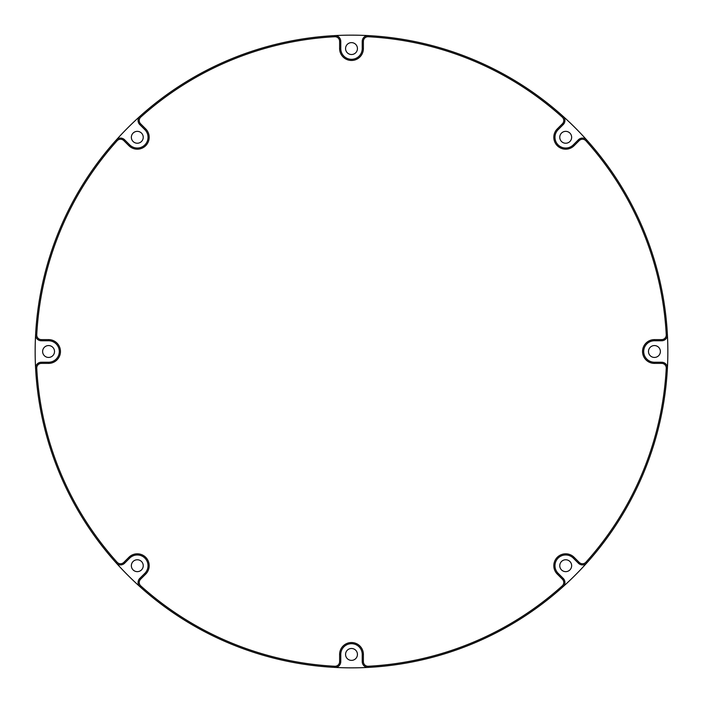 <?xml version="1.0" encoding="UTF-8"?>
<svg xmlns="http://www.w3.org/2000/svg" width="703" height="703" viewBox="0 0 703 703"><rect width="100%" height="100%" fill="white"/><g stroke="black" fill="none" stroke-linecap="round" stroke-linejoin="round"><path stroke-width="1.05" d="M574.105 145.706A11.889 11.889 0 0 1 554.72 141.848A11.889 11.889 0 0 1 557.294 128.895L562.409 123.781A4.605 4.605 0 0 0 562.233 117.102A315.199 315.199 0 0 0 368.231 36.741A4.605 4.605 0 0 0 363.389 41.336L363.389 48.569A11.889 11.889 0 0 1 351.5 60.458A11.889 11.889 0 0 1 339.611 48.569L339.611 41.336A4.605 4.605 0 0 0 334.769 36.741A315.199 315.199 0 0 0 140.767 117.102A4.605 4.605 0 0 0 140.591 123.781L145.706 128.895A11.889 11.889 0 0 1 137.296 149.185A11.889 11.889 0 0 1 128.895 145.706L123.781 140.591A4.605 4.605 0 0 0 117.102 140.767A315.199 315.199 0 0 0 36.741 334.769A4.605 4.605 0 0 0 41.336 339.611L48.569 339.611A11.889 11.889 0 0 1 60.458 351.5A11.889 11.889 0 0 1 48.569 363.389L41.336 363.389A4.605 4.605 0 0 0 36.741 368.231A315.199 315.199 0 0 0 117.102 562.233A4.605 4.605 0 0 0 123.781 562.409L128.895 557.294A11.889 11.889 0 0 1 145.706 557.294A11.889 11.889 0 0 1 145.706 574.105L140.591 579.219A4.605 4.605 0 0 0 140.767 585.898A315.199 315.199 0 0 0 334.769 666.259A4.605 4.605 0 0 0 339.611 661.664L339.611 654.431A11.889 11.889 0 0 1 351.5 642.542A11.889 11.889 0 0 1 363.389 654.431L363.389 661.664A4.605 4.605 0 0 0 368.231 666.259A315.199 315.199 0 0 0 562.233 585.898A4.605 4.605 0 0 0 562.409 579.219L557.294 574.105A11.889 11.889 0 0 1 557.294 557.294A11.889 11.889 0 0 1 574.105 557.294L579.219 562.409A4.605 4.605 0 0 0 585.898 562.233A315.199 315.199 0 0 0 666.259 368.231A4.605 4.605 0 0 0 661.664 363.389L654.431 363.389A11.889 11.889 0 0 1 642.542 351.5A11.889 11.889 0 0 1 654.431 339.611L661.664 339.611A4.605 4.605 0 0 0 666.259 334.769A315.199 315.199 0 0 0 585.898 140.767A4.605 4.605 0 0 0 579.219 140.591L574.105 145.706L573.297 144.888L578.411 139.774A5.756 5.756 0 0 1 586.75 139.994A316.35 316.35 0 0 0 563.006 116.25A5.756 5.756 0 0 1 563.226 124.589L558.112 129.703A10.738 10.738 0 0 0 565.704 148.034A10.738 10.738 0 0 0 573.297 144.888M362.238 41.336A5.756 5.756 0 0 1 368.293 35.598A316.35 316.35 0 0 0 334.707 35.598A5.756 5.756 0 0 1 340.762 41.336L340.762 48.569A10.738 10.738 0 0 0 351.5 59.307A10.738 10.738 0 0 0 362.238 48.569L362.238 41.336L363.389 41.336M137.296 148.034A10.738 10.738 0 0 0 144.888 129.703L139.774 124.589A5.756 5.756 0 0 1 139.994 116.25A316.35 316.35 0 0 0 116.25 139.994A5.756 5.756 0 0 1 124.589 139.774L129.703 144.888A10.738 10.738 0 0 0 137.296 148.034M351.5 54.518A5.94 5.94 0 0 1 345.56 48.569A5.94 5.94 0 0 1 351.5 42.628A5.94 5.94 0 0 1 357.44 48.569A5.94 5.94 0 0 1 351.5 54.518M137.296 143.236A5.94 5.94 0 0 1 131.356 137.296A5.94 5.94 0 0 1 137.296 131.356A5.94 5.94 0 0 1 143.236 137.296A5.94 5.94 0 0 1 137.296 143.236M137.296 571.644A5.94 5.94 0 0 1 131.356 565.704A5.94 5.94 0 0 1 137.296 559.764A5.94 5.94 0 0 1 143.236 565.704A5.94 5.94 0 0 1 137.296 571.644M351.5 660.372A5.94 5.94 0 0 1 345.56 654.431A5.94 5.94 0 0 1 351.5 648.482A5.94 5.94 0 0 1 357.44 654.431A5.94 5.94 0 0 1 351.5 660.372M48.569 357.44A5.94 5.94 0 0 1 42.628 351.5A5.94 5.94 0 0 1 48.569 345.56A5.94 5.94 0 0 1 54.518 351.5A5.94 5.94 0 0 1 48.569 357.44M565.704 143.236A5.94 5.94 0 0 1 559.764 137.296A5.94 5.94 0 0 1 565.704 131.356A5.94 5.94 0 0 1 571.644 137.296A5.94 5.94 0 0 1 565.704 143.236M654.431 357.44A5.94 5.94 0 0 1 648.482 351.5A5.94 5.94 0 0 1 654.431 345.56A5.94 5.94 0 0 1 660.372 351.5A5.94 5.94 0 0 1 654.431 357.44M565.704 571.644A5.94 5.94 0 0 1 559.764 565.704A5.94 5.94 0 0 1 565.704 559.764A5.94 5.94 0 0 1 571.644 565.704A5.94 5.94 0 0 1 565.704 571.644M351.5 667.85A316.35 316.35 0 0 0 368.293 667.402A5.756 5.756 0 0 1 362.238 661.664L362.238 654.431A10.738 10.738 0 0 0 351.5 643.693A10.738 10.738 0 0 0 340.762 654.431L340.762 661.664A5.756 5.756 0 0 1 334.707 667.402A316.35 316.35 0 0 0 351.5 667.85M368.231 36.741L368.293 35.598A316.35 316.35 0 0 1 563.006 116.25L562.233 117.102M585.898 140.767L586.75 139.994A316.35 316.35 0 0 1 667.402 334.707A5.756 5.756 0 0 1 661.664 340.762L654.431 340.762A10.738 10.738 0 0 0 643.693 351.5A10.738 10.738 0 0 0 654.431 362.238L661.664 362.238A5.756 5.756 0 0 1 667.402 368.293A316.35 316.35 0 0 0 667.402 334.707L666.259 334.769M666.259 368.231L667.402 368.293A316.35 316.35 0 0 1 586.75 563.006A5.756 5.756 0 0 1 578.411 563.226L573.297 558.112A10.738 10.738 0 0 0 558.112 558.112A10.738 10.738 0 0 0 558.112 573.297L563.226 578.411A5.756 5.756 0 0 1 563.006 586.75A316.35 316.35 0 0 0 586.75 563.006L585.898 562.233M562.233 585.898L563.006 586.75A316.35 316.35 0 0 1 368.293 667.402L368.231 666.259M334.769 666.259L334.707 667.402A316.35 316.35 0 0 1 139.994 586.75A5.756 5.756 0 0 1 139.774 578.411L144.888 573.297A10.738 10.738 0 0 0 144.888 558.112A10.738 10.738 0 0 0 129.703 558.112L124.589 563.226A5.756 5.756 0 0 1 116.25 563.006A316.35 316.35 0 0 0 139.994 586.75L140.767 585.898M117.102 562.233L116.25 563.006A316.35 316.35 0 0 1 35.598 368.293A5.756 5.756 0 0 1 41.336 362.238L48.569 362.238A10.738 10.738 0 0 0 59.307 351.5A10.738 10.738 0 0 0 48.569 340.762L41.336 340.762A5.756 5.756 0 0 1 35.598 334.707A316.35 316.35 0 0 0 35.598 368.293L36.741 368.231M36.741 334.769L35.598 334.707A316.35 316.35 0 0 1 116.25 139.994L117.102 140.767M140.767 117.102L139.994 116.25A316.35 316.35 0 0 1 334.707 35.598L334.769 36.741M579.219 140.591L578.411 139.774M362.238 48.569L363.389 48.569M144.888 129.703L145.706 128.895M129.703 558.112L128.895 557.294M145.706 574.105L144.888 573.297M124.589 563.226L123.781 562.409M140.591 579.219L139.774 578.411M41.336 362.238L41.336 363.389M339.611 661.664L340.762 661.664M48.569 362.238L48.569 363.389M339.611 654.431L340.762 654.431M48.569 340.762L48.569 339.611M363.389 654.431L362.238 654.431M41.336 340.762L41.336 339.611M363.389 661.664L362.238 661.664M124.589 139.774L123.781 140.591M562.409 579.219L563.226 578.411M129.703 144.888L128.895 145.706M557.294 574.105L558.112 573.297M574.105 557.294L573.297 558.112M139.774 124.589L140.591 123.781M579.219 562.409L578.411 563.226M340.762 41.336L339.611 41.336M661.664 363.389L661.664 362.238M340.762 48.569L339.611 48.569M654.431 363.389L654.431 362.238M654.431 339.611L654.431 340.762M661.664 339.611L661.664 340.762M563.226 124.589L562.409 123.781M558.112 129.703L557.294 128.895"/></g></svg>
